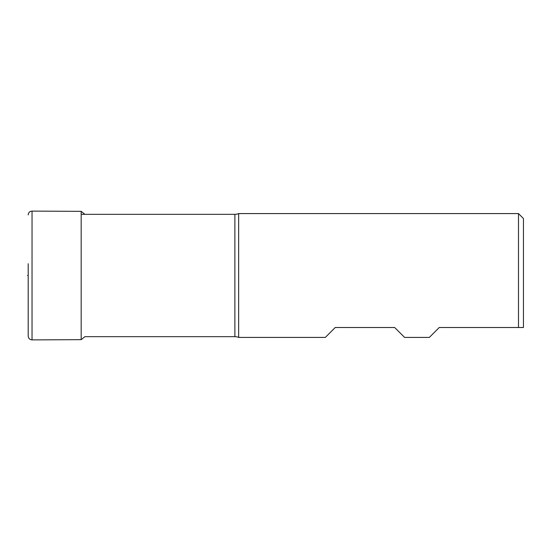 <?xml version="1.0" encoding="UTF-8"?>
<svg xmlns="http://www.w3.org/2000/svg" width="551" height="551" viewBox="0 0 551 551"><rect width="100%" height="100%" fill="white"/><g stroke="black" fill="none" stroke-linecap="round" stroke-linejoin="round"><path stroke-width="0.83" d="M325.331 337.412L335.235 327.508L325.331 337.412L238.652 337.412A9.904 9.904 0 0 0 234.878 336.668L84.916 336.668L81.176 339.657L32.041 339.891C29.706 339.685 28.418 338.41 28.191 336.076L28.191 263.715M439.25 327.508L429.339 337.412L439.25 327.508L518.498 327.508L518.498 213.588L238.652 213.588A9.904 9.904 0 0 1 234.878 214.332L81.176 214.332M429.339 337.412L404.579 337.412L394.668 327.508L404.579 337.412M238.652 337.412L238.652 213.588M335.235 327.508L394.668 327.508M523.45 327.508L518.498 327.508L523.45 327.508L523.45 218.54L518.498 213.588M84.916 214.332L81.176 211.343L32.041 211.109C29.706 211.315 28.418 212.59 28.191 214.924M28.191 336.076L28.191 287.285M28.191 275.5L27.55 275.5M234.878 336.668L234.878 214.332M32.041 339.891L32.041 211.109M81.176 339.657L81.176 211.343"/></g></svg>
